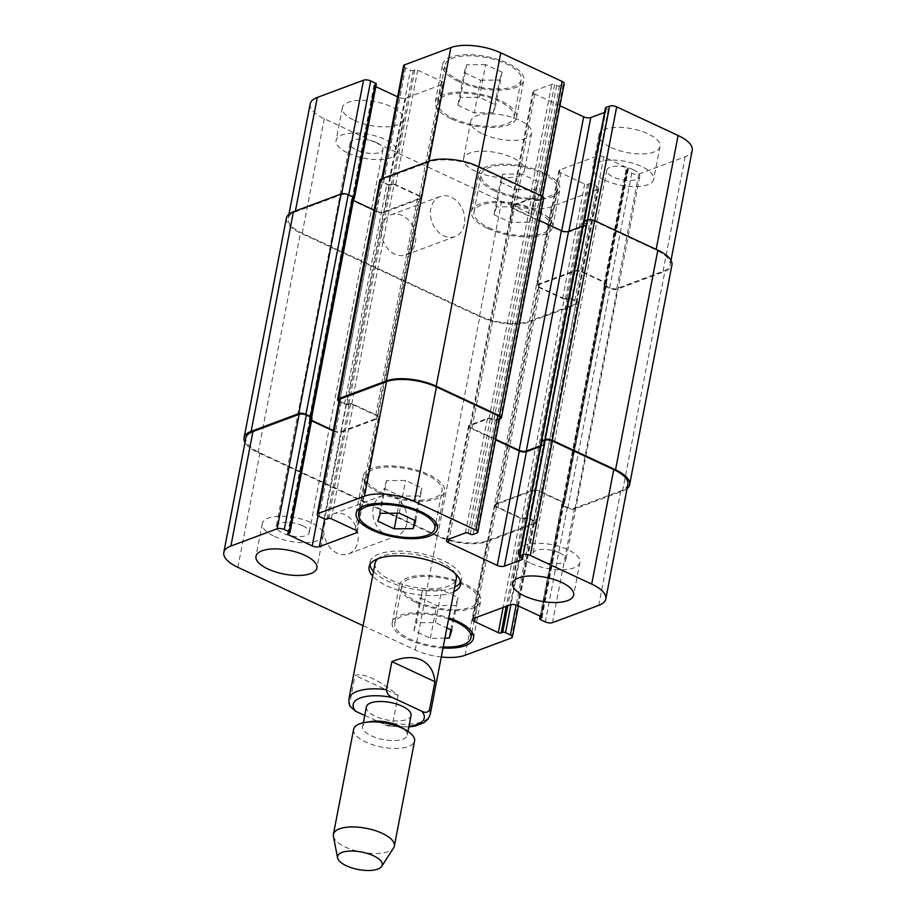 <?xml version="1.0" encoding="UTF-8"?>
<svg xmlns="http://www.w3.org/2000/svg" width="916" height="916" viewBox="0 0 916 916"><rect width="100%" height="100%" fill="white"/><g stroke="black" fill="none" stroke-linecap="round" stroke-linejoin="round"><path stroke-width="0.69" stroke-dasharray="4.58 3.44" d="M364.717 715.476L387.96 725.896L392.746 723.457L398.151 695.416C378.09 679.42 363.744 672.733 355.11 675.355L349.706 703.385L350.336 706.614M398.151 695.416L355.11 675.355M366.366 706.923A22.751 8.897 -169.1 0 0 387.033 719.965A22.751 8.897 -169.1 0 0 411.055 715.533M460.565 582.107A46.544 18.206 -169.1 0 0 461.401 579.839A46.544 18.206 -169.1 0 0 443.287 560.741A46.544 18.206 -169.1 0 0 396.811 551.134A46.544 18.206 -169.1 0 0 370.007 562.241A46.544 18.206 -169.1 0 0 369.95 564.657M373.51 571.412A46.544 18.206 -169.1 0 0 412.269 588.919A46.544 18.206 -169.1 0 0 454.748 587.053M455.332 573.645A41.369 16.19 -169.1 0 0 440.218 561.886A41.369 16.19 -169.1 0 0 377.953 558.749M375.091 563.214A41.369 16.19 -169.1 0 0 412.647 586.938A41.369 16.19 -169.1 0 0 456.328 578.866M453.855 591.725A46.544 18.206 10.9 0 1 411.364 593.591A46.544 18.206 10.9 0 1 372.606 576.084M371.06 721.51A22.751 8.897 -169.1 0 0 362.587 726.548A22.751 8.897 -169.1 0 0 383.243 739.601A22.751 8.897 -169.1 0 0 407.276 735.159A22.751 8.897 -169.1 0 0 401.288 727.327M353.633 729.308A31.03 12.137 -169.1 0 0 381.8 747.09A31.03 12.137 -169.1 0 0 414.57 741.033M333.413 836.262A31.03 12.137 -169.1 0 0 361.58 852.143A31.03 12.137 -169.1 0 0 393.617 847.861M357.778 541.734A21.377 16.557 69.5 0 0 351.652 519.945A21.377 16.557 69.5 0 0 333.481 513.865A21.377 16.557 69.5 0 0 325.443 539.684A21.377 16.557 69.5 0 0 348.435 553.928A21.377 16.557 69.5 0 0 357.778 541.734M406.796 523.425A21.377 16.557 -110.5 0 1 397.464 535.62A21.377 16.557 -110.5 0 1 374.472 521.387A21.377 16.557 -110.5 0 1 382.51 495.567A21.377 16.557 -110.5 0 1 400.67 501.636A21.377 16.557 -110.5 0 1 406.796 523.425M415.36 242.671A21.377 16.557 69.5 0 0 409.234 220.871A21.377 16.557 69.5 0 0 391.075 214.802A21.377 16.557 69.5 0 0 383.037 240.622A21.377 16.557 69.5 0 0 406.028 254.854A21.377 16.557 69.5 0 0 415.36 242.671M464.389 224.363A21.377 16.557 -110.5 0 1 455.057 236.557A21.377 16.557 -110.5 0 1 432.066 222.313A21.377 16.557 -110.5 0 1 440.104 196.505A21.377 16.557 -110.5 0 1 458.263 202.573A21.377 16.557 -110.5 0 1 464.389 224.363M460.405 97.451L457.897 105.283L474.339 112.943L493.277 112.771L495.785 104.939L479.343 97.268L460.405 97.451L466.702 64.738L464.194 72.57L457.897 105.283M464.194 72.57L480.637 80.23L474.339 112.943M480.637 80.23L499.575 80.058L493.277 112.771M499.575 80.058L502.082 72.227L495.785 104.939M502.082 72.227L485.64 64.567L479.343 97.268M485.64 64.567L466.702 64.738M496.506 206.879L494.01 214.722L510.441 222.382L529.379 222.21L531.887 214.367L515.456 206.707L496.506 206.879L502.815 174.166L500.308 182.009L494.01 214.722M500.308 182.009L516.739 189.669L510.441 222.382M516.739 189.669L535.688 189.498L529.379 222.21M535.688 189.498L538.184 181.666L531.887 214.367M538.184 181.666L521.754 173.994L515.456 206.707M521.754 173.994L502.815 174.166M452.962 118.359A38.781 15.171 -169.1 0 0 491.686 126.374A38.781 15.171 -169.1 0 0 514.025 117.111A38.781 15.171 -169.1 0 0 478.805 94.886A38.781 15.171 -169.1 0 0 437.859 102.443A38.781 15.171 -169.1 0 0 452.962 118.359M460.164 80.974A38.781 15.171 10.9 0 1 445.061 65.059A38.781 15.171 10.9 0 1 486.007 57.502A38.781 15.171 10.9 0 1 521.227 79.726A38.781 15.171 10.9 0 1 498.888 88.989A38.781 15.171 10.9 0 1 460.164 80.974M451.428 118.931A41.369 16.19 -169.1 0 0 492.739 127.484A41.369 16.19 -169.1 0 0 516.567 117.603A41.369 16.19 -169.1 0 0 478.999 93.89A41.369 16.19 -169.1 0 0 435.318 101.962A41.369 16.19 -169.1 0 0 451.428 118.931M458.63 81.547A41.369 16.19 -169.1 0 0 499.93 90.1A41.369 16.19 -169.1 0 0 523.757 80.219A41.369 16.19 -169.1 0 0 486.201 56.506A41.369 16.19 -169.1 0 0 442.52 64.578A41.369 16.19 -169.1 0 0 458.63 81.547M489.064 227.798A38.781 15.171 -169.1 0 0 527.788 235.813A38.781 15.171 -169.1 0 0 550.127 226.55A38.781 15.171 -169.1 0 0 514.918 204.314A38.781 15.171 -169.1 0 0 473.961 211.882A38.781 15.171 -169.1 0 0 489.064 227.798M496.266 190.414A38.781 15.171 10.9 0 1 481.163 174.498A38.781 15.171 10.9 0 1 522.12 166.93A38.781 15.171 10.9 0 1 557.329 189.165A38.781 15.171 10.9 0 1 534.99 198.429A38.781 15.171 10.9 0 1 496.266 190.414M487.541 228.37A41.369 16.19 -169.1 0 0 528.841 236.912A41.369 16.19 -169.1 0 0 552.669 227.042A41.369 16.19 -169.1 0 0 515.113 203.318A41.369 16.19 -169.1 0 0 471.431 211.39A41.369 16.19 -169.1 0 0 487.541 228.37M494.732 190.986A41.369 16.19 -169.1 0 0 536.043 199.528A41.369 16.19 -169.1 0 0 559.871 189.658A41.369 16.19 -169.1 0 0 522.303 165.945A41.369 16.19 -169.1 0 0 478.621 174.006A41.369 16.19 -169.1 0 0 494.732 190.986M604.869 180.223A31.03 12.137 -169.1 0 0 635.853 186.635A31.03 12.137 -169.1 0 0 653.715 179.227A31.03 12.137 -169.1 0 0 625.548 161.434A31.03 12.137 -169.1 0 0 592.789 167.491A31.03 12.137 -169.1 0 0 604.869 180.223M633.185 169.655A16.763 6.561 10.9 0 1 639.712 176.525A16.763 6.561 10.9 0 1 622.01 179.799A16.763 6.561 10.9 0 1 606.793 170.193A16.763 6.561 10.9 0 1 616.445 166.185A16.763 6.561 10.9 0 1 633.185 169.655M611.167 147.51A31.03 12.137 -169.1 0 0 642.15 153.922A31.03 12.137 -169.1 0 0 660.024 146.514A31.03 12.137 -169.1 0 0 631.845 128.732A31.03 12.137 -169.1 0 0 599.087 134.778A31.03 12.137 -169.1 0 0 611.167 147.51M354.446 120.443A31.03 12.137 -169.1 0 0 385.43 126.855A31.03 12.137 -169.1 0 0 403.303 119.446A31.03 12.137 -169.1 0 0 375.125 101.665A31.03 12.137 -169.1 0 0 342.366 107.722A31.03 12.137 -169.1 0 0 354.446 120.443M348.149 153.155A31.03 12.137 -169.1 0 0 379.132 159.567A31.03 12.137 -169.1 0 0 397.006 152.159A31.03 12.137 -169.1 0 0 368.827 134.377A31.03 12.137 -169.1 0 0 336.069 140.423A31.03 12.137 -169.1 0 0 348.149 153.155M376.465 142.587A16.763 6.561 10.9 0 1 382.991 149.468A16.763 6.561 10.9 0 1 365.289 152.732A16.763 6.561 10.9 0 1 350.072 143.125A16.763 6.561 10.9 0 1 359.725 139.118A16.763 6.561 10.9 0 1 376.465 142.587M310.192 103.886A36.193 14.164 -169.1 0 0 324.287 118.737L501.613 201.394A36.193 14.164 -169.1 0 0 551.524 206.661L597.793 189.383A5.175 2.027 -169.1 0 0 598.801 188.467A5.175 2.027 -169.1 0 0 596.797 186.337L591.908 184.07A2.072 0.813 -169.1 0 0 589.057 183.761L587.522 184.334A2.072 0.813 10.9 0 1 584.671 184.036L560.878 172.941A5.175 2.027 10.9 0 1 558.863 170.823A5.175 2.027 10.9 0 1 559.882 169.907L596.648 156.178A5.175 2.027 10.9 0 1 603.781 156.934L627.575 168.017A2.072 0.813 10.9 0 1 628.376 168.865A2.072 0.813 10.9 0 1 627.975 169.231L626.441 169.804A2.072 0.813 -169.1 0 0 626.04 170.17A2.072 0.813 -169.1 0 0 626.842 171.029L631.719 173.296A5.175 2.027 -169.1 0 0 638.853 174.051L685.122 156.773A36.193 14.164 -169.1 0 0 692.198 150.35M375.846 86.688L374.816 86.207A2.072 0.813 10.9 0 1 374.014 85.36A2.072 0.813 10.9 0 1 374.415 84.993L375.949 84.421A2.072 0.813 -169.1 0 0 376.35 84.054M403.578 65.769A5.175 2.027 -169.1 0 0 405.593 67.887L410.471 70.166A2.072 0.813 -169.1 0 0 413.322 70.463L414.856 69.891A2.072 0.813 10.9 0 1 417.707 70.2L441.501 81.284A5.175 2.027 10.9 0 1 443.516 83.413A5.175 2.027 10.9 0 1 442.508 84.329L405.742 98.058A5.175 2.027 10.9 0 1 398.609 97.302L397.601 96.833M559.939 105.752L534.852 94.062A5.175 2.027 10.9 0 1 532.837 91.944A5.175 2.027 10.9 0 1 533.856 91.016L551.775 84.329A2.072 0.813 10.9 0 1 554.627 84.627L556.665 85.577A2.072 0.813 -169.1 0 0 559.516 85.875L563.191 84.501A5.175 2.027 -169.1 0 0 564.199 83.585M605.476 107.859A2.072 0.813 -169.1 0 0 606.278 108.706L608.316 109.657A2.072 0.813 10.9 0 1 609.117 110.504A2.072 0.813 10.9 0 1 608.716 110.87L604.594 112.405M482.812 133.976A31.03 12.137 -169.1 0 0 513.784 140.388A31.03 12.137 -169.1 0 0 531.658 132.98A31.03 12.137 -169.1 0 0 503.491 115.198A31.03 12.137 -169.1 0 0 470.732 121.244A31.03 12.137 -169.1 0 0 482.812 133.976M386.621 480.625L384.113 488.457L400.544 496.117L419.494 495.945L421.99 488.114L405.559 480.453L386.621 480.625L380.312 513.338M377.816 521.17L384.113 488.457M397.258 513.178L400.544 496.117M414.776 520.391L419.494 495.945M415.692 520.826L421.99 488.114M399.262 513.166L405.559 480.453M422.723 590.064L420.215 597.896L436.657 605.556L455.595 605.384L458.103 597.553L441.661 589.881L422.723 590.064L416.425 622.765L435.363 622.594L446.871 627.964M444.913 638.131L430.36 638.269L413.918 630.609L416.425 622.765M413.918 630.609L420.215 597.896M430.36 638.269L436.657 605.556M450.89 629.83L455.595 605.384M451.806 630.254L458.103 597.553M435.363 622.594L441.661 589.881M380.976 492.19A38.781 15.171 -169.1 0 0 419.7 500.205A38.781 15.171 -169.1 0 0 442.039 490.942A38.781 15.171 -169.1 0 0 406.819 468.717A38.781 15.171 -169.1 0 0 365.873 476.274A38.781 15.171 -169.1 0 0 380.976 492.19M379.442 492.762A41.369 16.19 -169.1 0 0 420.742 501.315A41.369 16.19 -169.1 0 0 444.569 491.434A41.369 16.19 -169.1 0 0 407.013 467.721A41.369 16.19 -169.1 0 0 363.331 475.793A41.369 16.19 -169.1 0 0 379.442 492.762M417.078 601.629A38.781 15.171 -169.1 0 0 455.802 609.644A38.781 15.171 -169.1 0 0 478.141 600.381A38.781 15.171 -169.1 0 0 442.932 578.145A38.781 15.171 -169.1 0 0 401.975 585.713A38.781 15.171 -169.1 0 0 417.078 601.629M448.611 618.953A38.781 15.171 -169.1 0 0 394.773 623.098A38.781 15.171 -169.1 0 0 409.876 639.013A38.781 15.171 -169.1 0 0 443.218 646.948M415.543 602.201A41.369 16.19 -169.1 0 0 456.855 610.743A41.369 16.19 -169.1 0 0 480.682 600.873A41.369 16.19 -169.1 0 0 443.115 577.16A41.369 16.19 -169.1 0 0 399.433 585.221A41.369 16.19 -169.1 0 0 415.543 602.201M443.012 648.001A41.369 16.19 10.9 0 1 408.353 639.586A41.369 16.19 10.9 0 1 392.243 622.605A41.369 16.19 10.9 0 1 448.817 617.899M363.057 625.674L415.223 649.994A36.193 14.164 -169.1 0 0 441.283 656.99M531.085 563.397A31.03 12.137 -169.1 0 0 562.058 569.809A31.03 12.137 -169.1 0 0 579.931 562.401A31.03 12.137 -169.1 0 0 551.764 544.619A31.03 12.137 -169.1 0 0 518.994 550.665A31.03 12.137 -169.1 0 0 531.085 563.397M559.401 552.829A16.763 6.561 -169.1 0 0 542.661 549.36A16.763 6.561 -169.1 0 0 533.009 553.367A16.763 6.561 -169.1 0 0 548.226 562.974A16.763 6.561 -169.1 0 0 565.928 559.71A16.763 6.561 -169.1 0 0 559.401 552.829M274.365 536.341A31.03 12.137 -169.1 0 0 305.337 542.741A31.03 12.137 -169.1 0 0 323.211 535.333A31.03 12.137 -169.1 0 0 295.044 517.551A31.03 12.137 -169.1 0 0 262.285 523.609A31.03 12.137 -169.1 0 0 274.365 536.341M302.681 525.761A16.763 6.561 -169.1 0 0 285.941 522.303A16.763 6.561 -169.1 0 0 276.288 526.299A16.763 6.561 -169.1 0 0 291.506 535.917A16.763 6.561 -169.1 0 0 309.207 532.643A16.763 6.561 -169.1 0 0 302.681 525.761M475.61 171.361A31.03 12.137 10.9 0 1 463.53 158.628A31.03 12.137 10.9 0 1 496.289 152.583A31.03 12.137 10.9 0 1 524.456 170.365A31.03 12.137 10.9 0 1 506.594 177.773A31.03 12.137 10.9 0 1 475.61 171.361M311.589 417.536A2.072 0.813 10.9 0 1 311.2 417.833L309.665 418.406A2.072 0.813 -169.1 0 0 309.265 418.772A2.072 0.813 -169.1 0 0 309.688 419.413A2.072 0.813 -169.1 0 0 309.665 419.471A2.072 0.813 -169.1 0 0 310.478 420.33L311.509 420.799M312.012 418.165A2.072 0.813 10.9 0 1 311.612 418.532L310.077 419.104A2.072 0.813 -169.1 0 0 309.688 419.413A2.072 0.813 -169.1 0 0 310.066 419.62L311.589 420.33M333.264 430.944L334.271 431.413A5.175 2.027 -169.1 0 0 341.393 432.169L378.171 418.44A5.175 2.027 -169.1 0 0 379.178 417.524A5.175 2.027 -169.1 0 0 377.163 415.395L353.37 404.311A2.072 0.813 -169.1 0 0 351.275 403.876A2.072 0.813 -169.1 0 0 348.893 403.761L347.359 404.334A2.072 0.813 10.9 0 1 346.603 404.46A2.072 0.813 10.9 0 1 346.134 404.277L341.256 401.998A5.175 2.027 10.9 0 1 339.241 399.88M333.355 430.474L334.065 430.806A5.175 2.027 -169.1 0 0 341.199 431.562L376.739 418.291A5.175 2.027 -169.1 0 0 377.747 417.364A5.175 2.027 -169.1 0 0 375.743 415.246L351.744 404.059A2.072 0.813 -169.1 0 0 351.275 403.876A2.072 0.813 -169.1 0 0 350.519 404.002L348.985 404.574A2.072 0.813 10.9 0 1 346.603 404.46A2.072 0.813 10.9 0 1 344.508 404.036L339.63 401.758A5.175 2.027 10.9 0 1 338.954 401.403M627.849 484.461A36.193 14.164 10.9 0 1 620.785 490.884L574.515 508.162A5.175 2.027 10.9 0 1 567.382 507.407L562.504 505.14A2.072 0.813 10.9 0 1 562.126 504.922A2.072 0.813 10.9 0 1 561.691 504.292A2.072 0.813 10.9 0 1 562.103 503.915L563.638 503.353A2.072 0.813 -169.1 0 0 564.016 503.044A2.072 0.813 -169.1 0 0 564.038 502.976A2.072 0.813 -169.1 0 0 563.226 502.128L539.444 491.045A5.175 2.027 -169.1 0 0 532.31 490.289L495.545 504.018A5.175 2.027 -169.1 0 0 494.525 504.934A5.175 2.027 -169.1 0 0 496.541 507.063L520.334 518.147A2.072 0.813 -169.1 0 0 522.429 518.571A2.072 0.813 -169.1 0 0 524.811 518.696L526.345 518.124A2.072 0.813 10.9 0 1 527.101 517.998A2.072 0.813 10.9 0 1 527.57 518.181L532.448 520.448A5.175 2.027 10.9 0 1 534.463 522.578A5.175 2.027 10.9 0 1 533.456 523.494L487.186 540.772A36.193 14.164 10.9 0 1 437.264 535.505L259.949 452.848A36.193 14.164 10.9 0 1 245.854 437.997M627.048 488.629A36.193 14.164 10.9 0 1 622.559 491.079L574.916 508.861A5.175 2.027 10.9 0 1 567.783 508.117L562.905 505.838A2.072 0.813 10.9 0 1 562.103 504.991A2.072 0.813 10.9 0 1 562.126 504.922A2.072 0.813 10.9 0 1 562.504 504.624L564.038 504.052A2.072 0.813 -169.1 0 0 564.439 503.685A2.072 0.813 -169.1 0 0 564.016 503.044A2.072 0.813 -169.1 0 0 563.638 502.838L539.639 491.652A5.175 2.027 -169.1 0 0 532.505 490.896L496.964 504.166A5.175 2.027 -169.1 0 0 495.957 505.082A5.175 2.027 -169.1 0 0 497.972 507.212L521.96 518.399A2.072 0.813 -169.1 0 0 522.429 518.571A2.072 0.813 -169.1 0 0 523.185 518.445L524.719 517.872A2.072 0.813 10.9 0 1 527.101 517.998A2.072 0.813 10.9 0 1 529.196 518.422L534.085 520.7A5.175 2.027 10.9 0 1 536.1 522.818A5.175 2.027 10.9 0 1 535.081 523.734L487.438 541.528A36.193 14.164 10.9 0 1 437.516 536.261L258.163 452.664A36.193 14.164 10.9 0 1 244.996 442.462M499.861 417.696A5.175 2.027 10.9 0 1 498.854 418.612L495.178 419.986A2.072 0.813 10.9 0 1 494.8 420.078A2.072 0.813 10.9 0 1 493.907 419.78L491.869 418.83A2.072 0.813 -169.1 0 0 489.396 418.44A2.072 0.813 -169.1 0 0 487.438 418.44L469.507 425.139A5.175 2.027 -169.1 0 0 468.5 426.055A5.175 2.027 -169.1 0 0 470.515 428.173L495.59 439.863M499.609 419.013L496.758 420.089A2.072 0.813 10.9 0 1 494.8 420.078A2.072 0.813 10.9 0 1 492.327 419.688L490.289 418.738A2.072 0.813 -169.1 0 0 489.396 418.44A2.072 0.813 -169.1 0 0 489.018 418.532L470.939 425.287A5.175 2.027 -169.1 0 0 469.931 426.203A5.175 2.027 -169.1 0 0 471.946 428.322L495.682 439.394M540.257 446.516L544.379 444.981A2.072 0.813 -169.1 0 0 544.78 444.615A2.072 0.813 -169.1 0 0 544.596 444.168A2.072 0.813 -169.1 0 0 543.978 443.768L541.94 442.817A2.072 0.813 10.9 0 1 541.138 441.97M540.406 445.783L544.333 444.317A2.072 0.813 -169.1 0 0 544.596 444.168A2.072 0.813 -169.1 0 0 544.734 443.951A2.072 0.813 -169.1 0 0 543.932 443.104L541.894 442.153A2.072 0.813 10.9 0 1 541.276 441.752M567.107 299.063A2.072 0.813 10.9 0 1 564.725 298.948A2.072 0.813 -169.1 0 0 565.481 298.822L567.015 298.25A2.072 0.813 10.9 0 1 569.397 298.376A2.072 0.813 -169.1 0 0 568.641 298.501L567.107 299.063L524.811 518.696M353.679 198.99L352.362 199.482A2.072 0.813 -169.1 0 0 351.984 199.78A2.072 0.813 10.9 0 1 351.561 199.15A2.072 0.813 10.9 0 1 351.962 198.783L353.496 198.211A2.072 0.813 -169.1 0 0 353.874 197.902A2.072 0.813 10.9 0 1 353.885 197.913A2.072 0.813 -169.1 0 0 353.496 197.696L348.618 195.417A5.175 2.027 -169.1 0 0 341.485 194.661L295.215 211.94A36.193 14.164 -169.1 0 0 288.151 218.363A36.193 14.164 -169.1 0 0 302.246 233.225L479.56 315.883A36.193 14.164 -169.1 0 0 529.482 321.138L575.752 303.872A5.175 2.027 -169.1 0 0 576.759 302.944A5.175 2.027 -169.1 0 0 574.744 300.826L569.866 298.547A2.072 0.813 -169.1 0 0 569.397 298.376A2.072 0.813 -169.1 0 1 571.492 298.799L529.196 518.422M379.9 180.005A5.175 2.027 -169.1 0 0 381.915 182.135L386.804 184.402A2.072 0.813 -169.1 0 0 388.899 184.837A2.072 0.813 -169.1 0 0 389.655 184.711L391.189 184.139A2.072 0.813 10.9 0 1 393.571 184.253A2.072 0.813 -169.1 0 0 392.815 184.379L391.281 184.952A2.072 0.813 10.9 0 1 388.899 184.837A2.072 0.813 -169.1 0 1 388.43 184.654L410.471 70.166M604.8 285.002A2.072 0.813 -169.1 0 0 604.411 285.3A2.072 0.813 10.9 0 1 603.987 284.658A2.072 0.813 10.9 0 1 604.388 284.292L605.923 283.72A2.072 0.813 -169.1 0 0 606.312 283.422A2.072 0.813 10.9 0 1 606.736 284.052A2.072 0.813 10.9 0 1 606.335 284.429L604.8 285.002L562.504 504.624M539.444 220.447L514.231 208.699A5.175 2.027 10.9 0 1 512.216 206.581A5.175 2.027 10.9 0 1 513.235 205.653L531.314 198.909A2.072 0.813 10.9 0 1 531.681 198.818A2.072 0.813 10.9 0 1 534.165 199.207L536.192 200.157A2.072 0.813 -169.1 0 0 537.097 200.455A2.072 0.813 10.9 0 1 534.612 200.066L532.585 199.115A2.072 0.813 -169.1 0 0 531.681 198.818A2.072 0.813 10.9 0 0 529.734 198.818L551.775 84.329M521.96 518.399L564.256 298.765A2.072 0.813 10.9 0 0 564.725 298.948A2.072 0.813 10.9 0 1 562.63 298.524L538.837 287.429A5.175 2.027 10.9 0 1 536.822 285.311A5.175 2.027 10.9 0 1 537.829 284.395L574.607 270.667A5.175 2.027 10.9 0 1 581.729 271.411L605.522 282.506A2.072 0.813 10.9 0 1 606.335 283.353A2.072 0.813 10.9 0 1 606.312 283.422A2.072 0.813 10.9 0 0 605.934 283.204L581.935 272.018A5.175 2.027 10.9 0 0 574.801 271.273L539.261 284.544A5.175 2.027 10.9 0 0 538.253 285.46L495.957 505.082M562.905 505.838L605.201 286.216A2.072 0.813 -169.1 0 1 604.388 285.368A2.072 0.813 -169.1 0 1 604.411 285.3A2.072 0.813 -169.1 0 0 604.8 285.506L609.678 287.784A5.175 2.027 -169.1 0 0 616.812 288.54L663.07 271.262A36.193 14.164 -169.1 0 0 670.146 264.839A36.193 14.164 -169.1 0 0 656.051 249.988L594.644 221.351A5.175 2.027 -169.1 0 0 587.511 220.607L583.836 221.981A2.072 0.813 -169.1 0 0 583.572 222.119A2.072 0.813 -169.1 0 0 584.19 222.531L586.217 223.47A2.072 0.813 10.9 0 1 587.03 224.328A2.072 0.813 10.9 0 1 586.881 224.546A2.072 0.813 -169.1 0 0 586.263 224.145L584.236 223.195A2.072 0.813 10.9 0 1 583.423 222.348A2.072 0.813 10.9 0 1 583.572 222.119A2.072 0.813 -169.1 0 1 583.378 221.683M544.333 444.317L586.618 224.695A2.072 0.813 10.9 0 0 586.881 224.546A2.072 0.813 10.9 0 1 587.076 224.993A2.072 0.813 10.9 0 1 586.664 225.359L568.744 232.046A5.175 2.027 10.9 0 1 561.611 231.301L512.811 208.55A5.175 2.027 10.9 0 1 510.796 206.421A5.175 2.027 10.9 0 1 511.804 205.505L529.734 198.818M496.758 420.089L539.043 200.455A2.072 0.813 -169.1 0 1 537.097 200.455A2.072 0.813 -169.1 0 0 537.463 200.364L541.15 198.99A5.175 2.027 -169.1 0 0 542.158 198.074A5.175 2.027 -169.1 0 0 540.142 195.955L478.736 167.319A36.193 14.164 -169.1 0 0 428.814 162.063L382.545 179.341A5.175 2.027 -169.1 0 0 381.537 180.257A5.175 2.027 -169.1 0 0 383.552 182.376L388.43 184.654M351.744 404.059L394.04 184.437A2.072 0.813 10.9 0 0 393.571 184.253A2.072 0.813 10.9 0 1 395.666 184.677L419.459 195.772A5.175 2.027 10.9 0 1 421.475 197.89A5.175 2.027 10.9 0 1 420.455 198.806L383.69 212.535A5.175 2.027 10.9 0 1 376.556 211.791L352.775 200.696A2.072 0.813 10.9 0 1 351.962 199.848A2.072 0.813 10.9 0 1 351.984 199.78A2.072 0.813 10.9 0 0 352.362 199.997L353.393 200.478M564.256 298.765L540.257 287.578A5.175 2.027 10.9 0 1 538.253 285.46M394.04 184.437L418.028 195.623A5.175 2.027 10.9 0 1 420.043 197.742A5.175 2.027 10.9 0 1 419.036 198.657L383.495 211.928A5.175 2.027 10.9 0 1 376.361 211.184L374.106 210.13M286.365 218.18A36.193 14.164 -169.1 0 0 300.459 233.03L479.812 316.638A36.193 14.164 -169.1 0 0 529.734 321.905L577.378 304.112A5.175 2.027 -169.1 0 0 578.385 303.196A5.175 2.027 -169.1 0 0 576.37 301.066L571.492 298.799M539.043 200.455L542.73 199.081A5.175 2.027 -169.1 0 0 543.738 198.165M586.618 224.695L582.507 226.229M605.201 286.216L610.079 288.483A5.175 2.027 -169.1 0 0 617.212 289.238L664.856 271.445A36.193 14.164 -169.1 0 0 671.932 265.022M384.995 724.922A36.193 14.164 -169.1 0 0 408.971 726.342M392.746 723.457A41.369 16.19 -169.1 0 0 430.234 714.377M348.985 698.736A41.369 16.19 -169.1 0 0 349.706 703.385M437.264 535.505L415.223 649.994M487.186 540.772L465.145 655.249M533.456 523.494L511.403 637.983M532.448 520.448L516.166 605.052M527.57 518.181L510.933 604.594M524.719 517.872L507.808 605.694M523.185 518.445L506.273 606.266M520.334 518.147L503.136 607.434M496.541 507.063L475.209 617.865M495.545 504.018L473.492 618.506M532.31 490.289L510.258 604.778M539.444 491.045L517.391 605.522M563.226 502.128L541.184 616.617M563.638 503.353L541.757 616.972M562.103 503.915L540.463 616.285M562.504 505.14L540.451 619.617M567.382 507.407L545.341 621.895M574.515 508.162L552.462 622.651M620.785 490.884L598.732 605.373M541.94 442.817L519.899 557.306M543.978 443.768L521.925 558.256M544.379 444.981L522.498 558.611M470.515 428.173L449.172 538.986M469.507 425.139L447.466 539.616M487.438 418.44L465.385 532.929M490.289 418.738L468.248 533.226M492.327 419.688L470.274 534.177M495.178 419.986L473.125 534.475M498.854 418.612L476.801 533.101M341.256 401.998L319.203 516.487M346.134 404.277L324.092 518.765M348.985 404.574L326.943 519.063M350.519 404.002L328.478 518.49M353.37 404.311L331.329 518.788M377.163 415.395L355.122 529.883M378.171 418.44L356.53 530.776M341.393 432.169L324.676 518.983M334.271 431.413L318.024 515.788M310.478 420.33L288.712 533.341M310.077 419.104L288.025 533.593M311.612 418.532L289.559 533.02M259.949 452.848L237.897 567.336M529.482 321.138L551.524 206.661M479.56 315.883L501.613 201.394M575.752 303.872L597.793 189.383M574.744 300.826L596.797 186.337M569.866 298.547L591.908 184.07M567.015 298.25L589.057 183.761M565.481 298.822L587.522 184.334M562.63 298.524L584.671 184.036M538.837 287.429L560.878 172.941M537.829 284.395L559.882 169.907M574.607 270.667L596.648 156.178M581.729 271.411L603.781 156.934M605.522 282.506L627.575 168.017M605.923 283.72L627.975 169.231M604.388 284.292L626.441 169.804M604.8 285.506L626.842 171.029M609.678 287.784L631.719 173.296M616.812 288.54L638.853 174.051M663.07 271.262L685.122 156.773M656.051 249.988L656.165 249.392M594.644 221.351L594.759 220.767M587.511 220.607L587.648 219.874M583.836 221.981L583.973 221.237M584.236 223.195L606.278 108.706M586.263 224.145L608.316 109.657M586.664 225.359L608.716 110.87M568.744 232.046L568.882 231.313M512.811 208.55L534.852 94.062M511.804 205.505L533.856 91.016M532.585 199.115L554.627 84.627M534.612 200.066L556.665 85.577M537.463 200.364L559.516 85.875M541.15 198.99L563.191 84.501M540.142 195.955L540.257 195.36M478.736 167.319L478.839 166.735M428.814 162.063L428.986 161.147M382.545 179.341L382.728 178.414M383.552 182.376L405.593 67.887M391.281 184.952L413.322 70.463M392.815 184.379L414.856 69.891M395.666 184.677L417.707 70.2M419.459 195.772L441.501 81.284M420.455 198.806L442.508 84.329M383.69 212.535L405.742 98.058M376.556 211.791L398.609 97.302M352.775 200.696L374.816 86.207M352.362 199.482L374.415 84.993M353.897 198.909L375.949 84.421M341.485 194.661L341.657 193.803M295.215 211.94L295.399 211.024M302.246 233.225L324.287 118.737M535.081 523.734L577.378 304.112M534.085 520.7L576.37 301.066M487.438 541.528L529.734 321.905M437.516 536.261L479.812 316.638M258.163 452.664L300.459 233.03M311.2 417.833L353.496 198.211M309.665 418.406L351.962 198.783M310.066 419.62L352.362 199.997M334.065 430.806L376.361 211.184M341.199 431.562L383.495 211.928M376.739 418.291L419.036 198.657M375.743 415.246L418.028 195.623M348.893 403.761L391.189 184.139M347.359 404.334L389.655 184.711M344.508 404.036L386.804 184.402M339.63 401.758L381.915 182.135M500.434 418.715L542.73 199.081M493.907 419.78L536.192 200.157M491.869 418.83L534.165 199.207M489.018 418.532L531.314 198.909M470.939 425.287L513.235 205.653M471.946 428.322L514.231 208.699M543.932 443.104L586.217 223.47M541.894 442.153L584.19 222.531M622.559 491.079L664.856 271.445M574.916 508.861L617.212 289.238M567.783 508.117L610.079 288.483M564.038 504.052L606.335 284.429M563.638 502.838L605.934 283.204M539.639 491.652L581.935 272.018M532.505 490.896L574.801 271.273M496.964 504.166L539.261 284.544M497.972 507.212L540.257 287.578M526.345 518.124L568.641 298.501M387.96 725.907L408.845 726.972M370.007 562.241L369.102 566.912M461.401 579.839L460.508 584.511M363.32 722.77L362.587 726.548M407.998 731.369L407.276 735.159M382.51 495.567L333.481 513.865M397.464 535.62L348.435 553.928M440.104 196.505L391.075 214.802M455.057 236.557L406.028 254.854M514.025 117.111L521.227 79.726M437.859 102.443L445.061 65.059M516.567 117.603L523.757 80.219M435.318 101.962L442.52 64.578M550.127 226.55L557.329 189.165M473.961 211.882L481.163 174.498M552.669 227.042L559.871 189.658M471.431 211.39L478.621 174.006M599.087 134.778L592.789 167.491M660.024 146.514L653.715 179.227M342.366 107.722L336.069 140.423M403.303 119.446L397.006 152.159M435.901 522.796L442.039 490.942M359.736 508.128L365.873 476.274M437.379 528.818L444.569 491.434M356.129 513.178L363.331 475.793M472.003 632.235L478.141 600.381M394.773 623.098L401.975 585.713M473.48 638.257L480.682 600.873M392.243 622.605L399.433 585.221M518.994 550.665L512.697 583.378M579.931 562.401L573.634 595.114M606.793 170.193L533.009 553.367M639.712 176.525L565.928 559.71M262.285 523.609L255.976 556.31M323.211 535.333L316.913 568.046M350.072 143.125L276.288 526.299M382.991 149.468L309.207 532.643M470.732 121.244L463.53 158.628M531.658 132.98L524.456 170.365M518.399 606.003L534.463 522.578M472.484 619.422L494.525 504.934M541.986 617.464L564.038 502.976M540.154 616.136L561.691 504.292M522.738 559.104L544.78 444.615M446.458 540.543L468.5 426.055M357.137 532.001L379.178 417.524M287.624 533.959L309.665 419.471M576.759 302.944L598.801 188.467M536.822 285.311L558.863 170.823M606.335 283.353L628.376 168.865M603.987 284.658L626.04 170.17M670.146 264.839L671.004 260.373M583.423 222.348L583.606 221.397M587.076 224.993L609.117 110.504M510.796 206.421L532.837 91.944M542.158 198.074L542.467 196.448M381.537 180.257L381.823 178.757M421.475 197.89L443.516 83.413M351.962 199.848L374.014 85.36M288.151 218.363L288.952 214.207M578.385 303.196L536.1 522.818M351.561 199.15L309.265 418.772M420.043 197.742L377.747 417.364M512.216 206.581L469.931 426.203M587.03 224.328L544.734 443.951M604.388 285.368L562.103 504.991M606.736 284.052L564.439 503.685"/><path stroke-width="1.37" d="M386.472 689.656L391.876 661.627C403.246 656.898 413.059 656.371 421.326 660.024C429.375 663.974 433.909 671.199 434.917 681.687L429.512 709.728C427.772 712.637 425.184 713.129 421.761 711.194L392.426 697.534C388.888 696.206 386.895 693.572 386.472 689.656A41.369 16.19 -169.1 0 0 348.985 698.736C348.744 702.561 349.191 705.183 350.324 706.614L355.66 711.263L364.717 715.476M391.876 661.627L434.917 681.687M407.998 731.369L411.055 715.533A22.751 8.897 -169.1 0 0 402.193 706.19A22.751 8.897 -169.1 0 0 379.476 701.496A22.751 8.897 -169.1 0 0 366.366 706.923L363.32 722.77M369.95 564.657A46.544 18.206 -169.1 0 0 373.51 571.412M454.748 587.053A46.544 18.206 -169.1 0 0 460.565 582.107M377.953 558.749A41.369 16.19 -169.1 0 0 375.091 563.214L348.985 698.736M408.845 726.972L415.28 726.01L423.936 722.724L428.15 719.003L430.234 714.377L456.328 578.866A41.369 16.19 -169.1 0 0 455.332 573.645M372.606 576.084A46.544 18.206 10.9 0 1 369.102 566.912A46.544 18.206 10.9 0 1 395.907 555.806A46.544 18.206 10.9 0 1 442.382 565.412A46.544 18.206 10.9 0 1 460.508 584.511A46.544 18.206 10.9 0 1 453.855 591.725M381.732 866.364L393.617 847.861A31.03 12.137 -169.1 0 0 394.338 846.086L414.57 741.033A31.03 12.137 -169.1 0 0 406.406 730.361L401.288 727.327A22.751 8.897 -169.1 0 0 398.414 725.815A22.751 8.897 -169.1 0 0 371.06 721.51L365.175 722.426A31.03 12.137 -169.1 0 0 353.633 729.308L333.401 834.35A31.03 12.137 -169.1 0 0 333.413 836.262L337.58 857.868A22.751 8.897 -169.1 0 0 358.236 869.502A22.751 8.897 -169.1 0 0 381.732 866.364A22.751 8.897 -169.1 0 0 373.396 855.727A22.751 8.897 -169.1 0 0 349.122 851.09A22.751 8.897 -169.1 0 0 337.58 857.868M406.406 730.361A31.03 12.137 -169.1 0 0 402.479 728.312A31.03 12.137 -169.1 0 0 365.175 722.426M394.338 846.086A31.03 12.137 -169.1 0 0 382.258 833.354A31.03 12.137 -169.1 0 0 351.275 826.942A31.03 12.137 -169.1 0 0 333.401 834.35M244.996 442.462A36.193 14.164 10.9 0 1 244.068 437.802A36.193 14.164 10.9 0 1 251.144 431.379L298.788 413.585A5.175 2.027 10.9 0 1 305.921 414.341L310.799 416.62L353.095 196.986A2.072 0.813 -169.1 0 1 353.897 197.845A2.072 0.813 -169.1 0 1 353.874 197.902A2.072 0.813 10.9 0 1 354.309 198.543L376.35 84.054A2.072 0.813 -169.1 0 0 375.549 83.207L370.659 80.929A5.175 2.027 -169.1 0 0 363.538 80.184L317.268 97.451A36.193 14.164 -169.1 0 0 310.192 103.886L288.952 214.207M397.601 96.833L375.846 86.688M542.467 196.448L564.199 83.585A5.175 2.027 -169.1 0 0 562.184 81.467L500.777 52.842A36.193 14.164 -169.1 0 0 450.855 47.575L404.597 64.853A5.175 2.027 -169.1 0 0 403.578 65.769L381.823 178.757M604.594 112.405L590.786 117.557A5.175 2.027 10.9 0 1 583.664 116.813L559.939 105.752M671.004 260.373L692.198 150.35A36.193 14.164 -169.1 0 0 678.103 135.499L616.686 106.874A5.175 2.027 -169.1 0 0 609.552 106.119L605.877 107.493A2.072 0.813 -169.1 0 0 605.476 107.859L583.606 221.397M377.816 521.17L380.312 513.338L399.262 513.166L415.692 520.826L413.185 528.658L394.246 528.83L377.816 521.17M394.246 528.83L397.258 513.178M413.185 528.658L414.776 520.391M446.871 627.964L451.806 630.254L449.298 638.097L444.913 638.131M449.298 638.097L450.89 629.83M373.774 529.574A38.781 15.171 -169.1 0 0 412.498 537.589A38.781 15.171 -169.1 0 0 434.837 528.326A38.781 15.171 -169.1 0 0 399.628 506.101A38.781 15.171 -169.1 0 0 358.671 513.658A38.781 15.171 -169.1 0 0 373.774 529.574M372.24 530.146A41.369 16.19 10.9 0 1 356.129 513.178A41.369 16.19 10.9 0 1 399.811 505.105A41.369 16.19 10.9 0 1 437.379 528.818A41.369 16.19 10.9 0 1 413.551 538.7A41.369 16.19 10.9 0 1 372.24 530.146M443.218 646.948A38.781 15.171 -169.1 0 0 470.939 637.765A38.781 15.171 -169.1 0 0 448.611 618.953M448.817 617.899A41.369 16.19 10.9 0 1 473.48 638.257A41.369 16.19 10.9 0 1 443.012 648.001M441.283 656.99A36.193 14.164 -169.1 0 0 465.145 655.249L511.403 637.983A5.175 2.027 -169.1 0 0 512.422 637.055A5.175 2.027 -169.1 0 0 510.407 634.937L505.529 632.658A2.072 0.813 -169.1 0 0 502.678 632.361L501.144 632.933A2.072 0.813 10.9 0 1 498.293 632.635L474.499 621.54A5.175 2.027 10.9 0 1 472.484 619.422A5.175 2.027 10.9 0 1 473.492 618.506L510.258 604.778A5.175 2.027 10.9 0 1 517.391 605.522L541.184 616.617A2.072 0.813 10.9 0 1 541.986 617.464A2.072 0.813 10.9 0 1 541.585 617.831L540.051 618.403A2.072 0.813 -169.1 0 0 539.65 618.769A2.072 0.813 -169.1 0 0 540.451 619.617L545.341 621.895A5.175 2.027 -169.1 0 0 552.462 622.651L598.732 605.373A36.193 14.164 -169.1 0 0 605.808 598.95A36.193 14.164 -169.1 0 0 591.713 584.099L530.295 555.462A5.175 2.027 -169.1 0 0 523.173 554.718L519.498 556.092A2.072 0.813 -169.1 0 0 519.086 556.459A2.072 0.813 -169.1 0 0 519.899 557.306L521.925 558.256A2.072 0.813 10.9 0 1 522.738 559.104A2.072 0.813 10.9 0 1 522.326 559.47L504.407 566.157A5.175 2.027 10.9 0 1 497.274 565.412L448.474 542.661A5.175 2.027 10.9 0 1 446.458 540.543A5.175 2.027 10.9 0 1 447.466 539.616L465.385 532.929A2.072 0.813 10.9 0 1 468.248 533.226L470.274 534.177A2.072 0.813 -169.1 0 0 473.125 534.475L476.801 533.101A5.175 2.027 -169.1 0 0 477.82 532.185A5.175 2.027 -169.1 0 0 475.805 530.066L414.387 501.441A36.193 14.164 -169.1 0 0 364.476 496.174L318.207 513.452A5.175 2.027 -169.1 0 0 317.199 514.368A5.175 2.027 -169.1 0 0 319.203 516.487L324.092 518.765A2.072 0.813 -169.1 0 0 326.943 519.063L328.478 518.49A2.072 0.813 10.9 0 1 331.329 518.788L355.122 529.883A5.175 2.027 10.9 0 1 357.137 532.001A5.175 2.027 10.9 0 1 356.118 532.929L319.352 546.657A5.175 2.027 10.9 0 1 312.219 545.902L288.425 534.807A2.072 0.813 10.9 0 1 287.624 533.959A2.072 0.813 10.9 0 1 288.025 533.593L289.559 533.02A2.072 0.813 -169.1 0 0 289.96 532.654A2.072 0.813 -169.1 0 0 289.158 531.807L284.281 529.528A5.175 2.027 -169.1 0 0 277.147 528.784L230.878 546.05A36.193 14.164 -169.1 0 0 223.802 552.485A36.193 14.164 -169.1 0 0 237.897 567.336L363.057 625.674M524.776 596.11A31.03 12.137 10.9 0 1 512.697 583.378A31.03 12.137 10.9 0 1 545.467 577.32A31.03 12.137 10.9 0 1 573.634 595.114A31.03 12.137 10.9 0 1 555.76 602.522A31.03 12.137 10.9 0 1 524.776 596.11M268.067 569.042A31.03 12.137 10.9 0 1 255.976 556.31A31.03 12.137 10.9 0 1 288.746 550.264A31.03 12.137 10.9 0 1 316.913 568.046A31.03 12.137 10.9 0 1 299.04 575.454A31.03 12.137 10.9 0 1 268.067 569.042M223.802 552.485L245.854 437.997A36.193 14.164 10.9 0 1 252.931 431.573L299.189 414.295A5.175 2.027 10.9 0 1 306.322 415.04L311.2 417.318A2.072 0.813 10.9 0 1 311.589 417.536A2.072 0.813 10.9 0 1 312.012 418.165L289.96 532.654M519.086 556.459L541.138 441.97A2.072 0.813 10.9 0 1 541.276 441.752A2.072 0.813 10.9 0 1 541.539 441.604L545.215 440.23A5.175 2.027 10.9 0 1 552.348 440.985L613.754 469.61A36.193 14.164 10.9 0 1 627.849 484.461L605.808 598.95M495.59 439.863L519.315 450.924A5.175 2.027 -169.1 0 0 526.448 451.68L540.257 446.516M317.199 514.368L339.241 399.88A5.175 2.027 10.9 0 1 340.248 398.964L386.518 381.686A36.193 14.164 10.9 0 1 436.44 386.953L497.846 415.578A5.175 2.027 10.9 0 1 499.861 417.696L477.82 532.185M311.509 420.799L333.264 430.944M310.799 416.62A2.072 0.813 10.9 0 1 311.612 417.467A2.072 0.813 10.9 0 1 311.589 417.536M311.589 420.33L333.355 430.474M541.276 441.752A2.072 0.813 10.9 0 1 541.093 441.306A2.072 0.813 10.9 0 1 541.493 440.94L545.169 439.565A5.175 2.027 10.9 0 1 552.302 440.321L615.541 469.793A36.193 14.164 10.9 0 1 629.635 484.644A36.193 14.164 10.9 0 1 627.048 488.629M338.954 401.403A5.175 2.027 10.9 0 1 337.615 399.639A5.175 2.027 10.9 0 1 338.622 398.723L386.266 380.93A36.193 14.164 10.9 0 1 436.188 386.186L499.426 415.669A5.175 2.027 10.9 0 1 501.441 417.788A5.175 2.027 10.9 0 1 500.434 418.715L499.609 419.013M354.309 198.543A2.072 0.813 10.9 0 1 353.897 198.909L353.679 198.99M374.106 210.13L353.393 200.478M353.095 196.986L348.217 194.719A5.175 2.027 -169.1 0 0 341.084 193.963L293.441 211.756A36.193 14.164 -169.1 0 0 286.365 218.18L244.068 437.802M501.441 417.788L543.738 198.165A5.175 2.027 -169.1 0 0 541.722 196.047L478.484 166.563A36.193 14.164 -169.1 0 0 428.562 161.308L380.919 179.089A5.175 2.027 -169.1 0 0 379.9 180.005L337.615 399.639M582.507 226.229L568.538 231.439A5.175 2.027 10.9 0 1 561.416 230.695L539.444 220.447M629.635 484.644L671.932 265.022A36.193 14.164 -169.1 0 0 657.837 250.171L594.598 220.687A5.175 2.027 -169.1 0 0 587.465 219.943L583.79 221.306A2.072 0.813 -169.1 0 0 583.378 221.683L541.093 441.306M495.682 439.394L519.12 450.317A5.175 2.027 -169.1 0 0 526.253 451.073L540.406 445.783M408.971 726.342A36.193 14.164 -169.1 0 0 421.761 711.194M392.426 697.534A36.193 14.164 -169.1 0 0 355.66 711.263M430.234 714.377A41.369 16.19 -169.1 0 0 429.512 709.728M516.166 605.052L510.407 634.937M510.933 604.594L505.529 632.658M507.808 605.694L502.678 632.361M506.273 606.266L501.144 632.933M503.136 607.434L498.293 632.635M475.209 617.865L474.499 621.54M541.757 616.972L541.585 617.831M540.463 616.285L540.051 618.403M613.754 469.61L591.713 584.099M552.348 440.985L530.295 555.462M545.215 440.23L523.173 554.718M541.539 441.604L519.498 556.092M522.498 558.611L522.326 559.47M526.448 451.68L504.407 566.157M519.315 450.924L497.274 565.412M449.172 538.986L448.474 542.661M497.846 415.578L475.805 530.066M436.44 386.953L414.387 501.441M386.518 381.686L364.476 496.174M340.248 398.964L318.207 513.452M356.53 530.776L356.118 532.929M324.676 518.983L319.352 546.657M318.024 515.788L312.219 545.902M288.712 533.341L288.425 534.807M311.2 417.318L289.158 531.807M306.322 415.04L284.281 529.528M299.189 414.295L277.147 528.784M252.931 431.573L230.878 546.05M656.165 249.392L678.103 135.499M594.759 220.767L616.686 106.874M587.648 219.874L609.552 106.119M583.973 221.237L605.877 107.493M568.882 231.313L590.786 117.557M561.703 230.821L583.664 116.813M540.257 195.36L562.184 81.467M478.839 166.735L500.777 52.842M428.986 161.147L450.855 47.575M382.728 178.414L404.597 64.853M353.576 197.284L375.549 83.207M348.71 194.948L370.659 80.929M341.657 193.803L363.538 80.184M295.399 211.024L317.268 97.451M251.144 431.379L293.441 211.756M298.788 413.585L341.084 193.963M305.921 414.341L348.217 194.719M338.622 398.723L380.919 179.089M386.266 380.93L428.562 161.308M436.188 386.186L478.484 166.563M499.426 415.669L541.722 196.047M519.12 450.317L561.416 230.695M526.253 451.073L568.538 231.439M541.493 440.94L583.79 221.306M545.169 439.565L587.465 219.943M552.302 440.321L594.598 220.687M615.541 469.793L657.837 250.171M434.837 528.326L435.901 522.796M358.671 513.658L359.736 508.128M470.939 637.765L472.003 632.235M512.422 637.055L518.399 606.003M539.65 618.769L540.154 616.136M353.897 197.845L311.612 417.467"/></g></svg>
